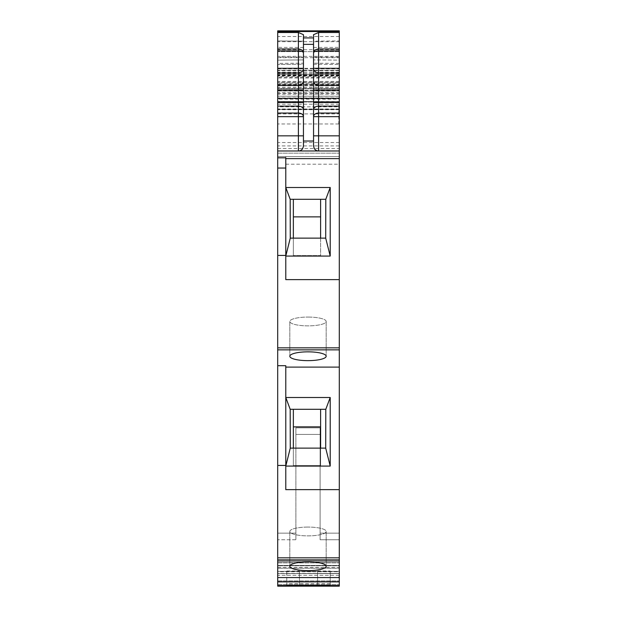 <?xml version="1.0" encoding="UTF-8"?>
<svg xmlns="http://www.w3.org/2000/svg" width="617" height="617" viewBox="0 0 617 617"><rect width="100%" height="100%" fill="white"/><g stroke="black" fill="none" stroke-linecap="round" stroke-linejoin="round"><path stroke-width="0.46" stroke-dasharray="3.08 2.31" d="M307.999 585.14L307.999 586.15L292.851 586.15L307.999 586.15L292.851 586.15L307.999 586.15L307.999 585.14L297.849 585.14L297.849 586.15L297.849 585.14L292.851 585.14L292.851 586.15L292.851 585.14L307.999 585.14L297.849 585.14L297.849 586.15L297.849 585.14L292.851 585.14L307.999 585.14L307.999 586.15L307.999 585.14M330.211 586.15L286.789 586.15L330.211 586.15L330.211 585.14L330.211 586.15L317.585 586.15L317.585 571.003L317.585 586.15L299.415 586.15L299.415 585.14L299.415 586.15L286.789 586.15L286.789 585.14L286.789 586.15L330.211 586.15L286.789 586.15L286.789 585.14L286.789 586.15L277.704 586.15L330.211 586.15L330.211 585.14L317.585 585.14L317.585 585.895L317.585 585.14L299.415 585.14L299.415 571.003L299.415 585.14L286.789 585.14L330.211 585.14L330.211 585.895L286.789 585.895L330.211 585.895L286.789 585.895L330.211 585.895L330.211 583.566L330.211 585.895L330.211 585.14L286.789 585.14L286.789 586.15L286.789 583.566L286.789 585.895L286.789 585.14L330.211 585.14L286.789 585.14L286.789 571.003L286.789 586.15L286.789 585.14L330.211 585.14L330.211 571.003L330.211 586.15L330.211 585.14L299.415 585.14L299.415 585.895L299.415 585.14L286.789 585.14L330.211 585.14L330.211 586.15L339.296 586.15L339.296 565.403L339.296 568.257L339.296 565.758L277.704 565.758L277.704 568.257L277.704 565.758L339.296 565.758L339.296 560.907L339.296 561.94L339.296 560.907L339.296 561.94L277.704 561.94L277.704 560.907L339.296 560.907L277.704 560.907L277.704 561.94L277.704 560.907L339.296 560.907L277.704 560.907L277.704 561.94L339.296 561.94L277.704 561.94L339.296 561.94L339.296 565.403L339.296 561.94L339.296 565.403L277.704 565.403L277.704 561.94L277.704 565.403L277.704 561.94L277.704 565.403L339.296 565.403L277.704 565.403L339.296 565.403L339.296 586.15L330.211 586.15L339.296 586.15L339.296 77.233L277.704 77.233L277.704 51.651L277.704 84.19L277.704 75.575L339.296 75.575L339.296 84.19L339.296 78.02L277.704 78.02M317.585 585.895L299.415 585.895M286.789 571.003L299.415 571.003M317.585 571.003L330.211 571.003M277.704 68.842L339.296 68.842L339.296 77.233M339.296 68.842L339.296 51.651L339.296 72.32L277.704 72.32M339.296 78.02L339.296 72.32M277.704 85.038L339.296 85.038L339.296 82.47L277.704 82.47L277.704 76.277L339.296 76.277L339.296 30.85L339.296 75.575M339.296 76.277L339.296 83.765L277.704 83.765M339.296 85.038L339.296 83.765M339.296 82.47L339.296 156.548L339.296 70.222L339.296 156.548L277.704 156.548L339.296 156.548L339.296 98.296L339.296 99.121L277.704 99.121L277.704 109.332L339.296 109.332L339.296 106.81L277.704 106.81M339.296 84.213L339.296 88.547L277.704 88.547L277.704 84.213L339.296 84.213L339.296 82.339L339.296 101.018L339.296 96.19L277.704 96.19L277.704 99.121M339.296 88.547L339.296 90.938L277.704 90.938L277.704 96.19M277.704 93.452L339.296 93.452L339.296 90.938M339.296 93.452L339.296 96.19M277.704 101.558L339.296 101.558L339.296 99.121M339.296 101.558L339.296 106.81M339.296 101.712L277.704 101.504L339.296 101.712L339.296 150.98L339.296 109.302M339.296 101.504L339.296 98.08L277.704 98.08L277.704 96.267L339.296 96.267L339.296 98.08M339.296 31.467L339.296 96.267M339.296 571.72L339.296 573.602L277.704 573.602L277.704 565.403L277.704 581.607L339.296 581.607L277.704 581.607L339.296 581.607L277.704 581.607L277.704 573.602L277.704 581.808L339.296 581.607L277.704 581.607L277.704 573.602L339.296 573.602L277.704 573.602L339.296 573.602L277.704 573.602L339.296 573.448L339.296 568.257L277.704 568.257L339.296 568.257L339.296 571.72L277.704 571.72L277.704 573.448L339.296 573.448L277.704 573.448L277.704 571.365L339.296 571.72M339.296 40.946L339.296 60.127L313.552 59.903L339.296 60.127L339.296 64.469L339.296 40.946L313.552 41.169L313.552 64.245L313.552 41.169L339.296 40.946M320.616 448.127L320.616 409.302L325.799 409.302L325.699 448.127L293.353 448.127L293.353 465.573L293.353 409.302L293.353 448.127L290.275 448.127L290.183 409.302L293.353 409.302L293.353 426.871L320.616 426.871L320.616 465.573L320.616 448.127L320.616 465.573L293.353 465.573L320.616 465.573L320.616 409.302L293.353 409.302M320.616 238.123L320.616 216.868L320.616 255.569L293.353 255.569L320.616 255.569L320.616 238.123L325.699 238.123L325.799 199.299L320.616 199.299L320.616 238.123L293.353 238.123L293.353 255.569L293.353 238.123L290.275 238.123L290.183 199.299L293.353 199.299L293.353 238.123M320.616 216.868L320.616 200.263L320.616 216.868L293.353 216.868L293.353 251.643L293.353 216.868M320.616 199.299L320.616 200.263L320.616 199.299L293.353 199.299M320.616 426.871L320.616 409.302M293.353 448.127L293.353 426.871M307.999 317.069A18.171 4.396 -0 0 1 326.169 321.465A18.171 4.396 -0 0 1 307.999 325.861A18.171 4.396 -0 0 1 289.82 321.465A18.171 4.396 -0 0 1 307.999 317.069A18.171 4.396 -0 0 0 289.82 321.465A18.171 4.396 -0 0 0 307.999 325.861A18.171 4.396 -0 0 0 326.169 321.465A18.171 4.396 -0 0 0 307.999 317.069M325.699 448.127L330.211 466.082L285.787 466.082L285.787 489.636L285.787 397.502L285.787 466.082L290.275 448.127M325.699 238.123L330.211 256.07L285.787 256.07L285.787 279.624L285.787 187.499L285.787 256.07L290.275 238.123M330.211 256.07L330.211 187.499L285.787 187.499L290.183 199.299M330.211 466.082L330.211 397.502L285.787 397.502L290.183 409.302M307.999 527.072A18.171 4.396 -0 0 0 289.82 531.476A18.171 4.396 -0 0 0 307.999 535.872A18.171 4.396 -0 0 0 326.169 531.468A18.171 4.396 -0 0 0 307.999 527.072A18.171 4.396 -0 0 1 326.169 531.468A18.171 4.396 -0 0 1 307.999 535.864A18.171 4.396 -0 0 1 289.82 531.476A18.171 4.396 -0 0 1 307.999 527.072M330.211 583.566L286.789 583.566M330.211 397.502L325.799 409.302M330.211 187.499L325.799 199.299M313.552 52.653L313.552 145.928A5.052 5.052 0 0 0 314.354 148.666M303.448 64.245L303.448 63.212L277.704 63.389L277.704 64.469L303.448 64.245L303.448 57.188L277.704 57.088L277.704 64.469L303.448 64.245M303.448 41.169L277.704 40.946L303.448 41.169L303.448 59.903L277.704 60.127L277.704 40.946L303.448 41.169L303.448 57.188M277.704 63.389L277.704 60.127L303.448 59.903L303.448 63.212M285.787 367.107L285.787 397.502L285.787 365.696L285.787 367.107L339.296 367.107M339.296 73.616L277.704 73.616L277.704 150.949L339.296 150.934L277.704 150.949L277.704 156.548L285.787 156.548L285.787 187.499L285.787 157.829M302.646 148.666A5.052 5.052 0 0 0 303.448 145.928L303.448 34.683M313.552 52.823L313.552 34.683M339.296 279.624L285.787 279.624L285.787 168.04L277.704 168.04L277.704 156.556L339.296 156.548L285.787 156.548L285.787 168.04M307.999 351.844A18.171 4.396 180 0 1 326.169 356.24A18.171 4.396 180 0 1 307.999 360.637A18.171 4.396 180 0 1 289.82 356.248A18.171 4.396 180 0 1 307.999 351.852M339.296 489.636L285.787 489.636L285.787 365.696L277.704 365.696L277.704 349.854L339.296 349.854L277.704 349.854L277.704 255.423L285.787 255.423M307.999 570.648A18.171 4.396 180 0 1 289.82 566.252A18.171 4.396 180 0 1 307.999 561.856A18.171 4.396 180 0 1 326.169 566.244A18.171 4.396 180 0 1 307.999 570.648M286.789 586.15L277.704 586.15L277.704 539.752L295.882 539.752L295.882 427.843L295.882 434.437L295.882 427.843L320.107 427.843L320.107 434.437L295.882 434.437L320.107 434.437L320.107 539.752L320.107 427.843L295.882 427.843L295.882 539.752L295.882 434.437L295.882 539.752L277.704 539.752L277.704 533.157L277.704 577.574L277.704 575.275L339.296 575.275L338.787 575.275L338.787 577.489M320.107 533.157L320.107 427.843L320.107 539.752L320.107 533.157L339.296 533.157L320.107 533.157M313.552 64.245L339.296 64.469L313.552 64.245M320.107 539.752L339.296 539.752L320.107 539.752M285.787 156.548L339.296 156.548L277.704 156.556L277.704 153.163L277.704 156.548L285.787 156.548M339.296 150.98L318.596 150.98M339.296 70.222L277.704 70.222L339.296 70.222M277.704 73.616L277.704 153.163L339.296 153.163L277.704 153.163L277.704 74.364L339.296 74.364L277.704 74.364L277.704 82.47M277.704 60.127L303.448 59.903M277.704 40.946L277.704 57.088M339.296 109.194L277.704 109.001L277.704 150.98L298.404 150.98M277.704 76.277L277.704 31.467L277.704 88.887L339.296 88.887L277.704 88.887L339.296 88.887L277.704 88.887L277.704 96.267M277.704 101.504L277.704 98.08M277.704 101.712L277.704 145.928L339.296 145.928M277.704 150.98L277.704 145.928M277.704 98.635L339.296 98.635L277.704 98.635M339.296 102.029L277.704 102.029L339.296 102.029M277.704 88.547L277.704 90.938M339.296 82.339L277.704 82.339L339.296 82.339M277.704 84.213L277.704 77.233M339.296 49.715L277.704 49.715L277.704 30.85L339.296 30.85M277.704 49.715L277.704 75.575M339.296 51.651L277.704 51.651L339.296 51.651M277.704 255.423L277.704 168.04M277.704 349.854L339.296 349.854M339.296 577.489L277.704 577.489L277.704 559.858L339.296 559.858L277.704 559.858L277.704 465.426L285.787 465.426M277.704 465.426L277.704 365.696M339.296 577.574L277.704 577.574L277.704 533.157L295.882 533.157L277.704 533.157L277.704 575.275L338.787 575.275M277.704 584.5L277.704 581.808L277.704 584.5L339.296 584.5L277.704 584.5M277.704 571.365L277.704 568.257L277.704 571.365L339.296 571.365L277.704 571.365M277.704 559.858L339.296 559.858M292.851 585.14L292.851 586.15L292.851 585.14M339.296 63.389L313.552 63.212M313.552 57.188L339.296 57.088M313.552 47.478L339.296 47.347M285.787 164.207L339.296 164.207M339.296 123.978L338.787 123.978L338.787 104.551L339.296 104.551M303.448 47.478L277.704 47.347M339.296 36.511L277.704 36.511M277.704 68.294L339.296 68.294M339.296 82.285L277.704 82.285M277.704 88.694L339.296 88.694M339.296 92.319L277.704 92.319M339.296 94.131L277.704 94.131M339.296 104.234L277.704 104.234M339.296 142.519L277.704 142.519M277.704 113.898L339.296 113.898M339.296 109.695L277.704 109.695M277.704 101.682L339.296 101.682M339.296 97.949L277.704 97.949M277.704 90.414L339.296 90.414M339.296 84.359L277.704 84.359M277.704 90.846L339.296 90.846M338.787 123.978L277.704 123.978M277.704 148.489L339.296 148.489M339.296 85.863L277.704 85.863M339.296 81.413L277.704 81.413M339.296 87.46L277.704 87.46M277.704 85.701L339.296 85.701M339.296 75.158L277.704 75.158M339.296 41.694L277.704 41.694M339.296 74.981L277.704 74.981M277.704 57.705L339.296 57.705M339.296 56.363L277.704 56.363M339.296 70.808L277.704 70.808M277.704 347.834L339.296 347.834M277.704 557.837L339.296 557.837M277.704 567.339L339.296 567.339M277.704 580.906L339.296 580.906L277.704 580.906M277.704 562.905L339.296 562.905L277.704 562.905M339.296 75.829L277.704 75.829M326.169 321.465L326.169 356.24L326.169 321.465M289.82 321.465L289.82 356.248L289.82 321.465M289.82 531.476L289.82 566.252L289.82 531.476M326.169 531.468L326.169 566.244L326.169 531.468M339.296 109.001L277.704 109.001M339.296 109.332L277.704 109.332M339.296 98.296L277.704 98.296M339.296 74.364L277.704 74.364M339.296 87.56L277.704 87.56M339.296 84.19L277.704 84.19"/><path stroke-width="0.93" d="M302.646 148.666A5.052 5.052 0 0 1 298.404 150.98L313.552 150.98L298.404 150.98C301.111 151.049 302.793 149.368 303.448 145.928L303.448 34.683L298.404 32.485L298.404 50.872C301.543 51.064 303.225 51.712 303.448 52.823C303.225 50.617 301.543 49.337 298.404 48.967L277.704 48.967L277.704 31.575L339.296 31.467L277.704 31.467L277.704 30.85L339.296 30.85M339.296 31.575L339.296 32.485L318.596 32.485L313.552 34.683L313.552 145.928C314.207 149.368 315.889 151.049 318.596 150.98L318.596 116.652L313.552 116.652A5.052 3.609 180 0 1 318.596 113.05L318.596 116.652L339.296 116.652L339.296 577.574L277.704 577.574L277.704 559.858L339.296 559.858M313.552 52.653L313.552 52.823C313.775 51.712 315.457 51.064 318.596 50.872L318.596 68.294L339.296 68.294L339.296 32.485M339.296 68.294L339.296 106.124L318.596 106.124A5.052 3.609 -0 0 0 313.552 109.726M339.296 72.953L318.596 72.953A5.052 4.666 -0 0 1 313.552 68.294L318.596 68.294L318.596 113.05L339.296 113.05L339.296 106.124M339.296 113.05L339.296 116.652M339.296 581.877L339.296 577.574L277.704 577.574L277.704 586.15L339.296 586.15L339.296 581.877L277.704 581.877M320.616 238.123L320.616 199.299L325.799 199.299L325.699 238.123L293.353 238.123L293.353 199.299L290.183 199.299L290.275 238.123L293.353 238.123M320.616 448.127L320.616 409.302L325.799 409.302L325.699 448.127L290.275 448.127L290.183 409.302L293.353 409.302L293.353 448.127M293.353 216.868L320.616 216.868M293.353 426.871L320.616 426.871M320.616 199.299L293.353 199.299M320.616 409.302L293.353 409.302M290.275 448.127L285.787 466.082L330.211 466.082L330.211 397.502L285.787 397.502L290.183 409.302M290.275 238.123L285.787 256.07L330.211 256.07L330.211 187.499L285.787 187.499L290.183 199.299M313.552 52.823C313.775 50.617 315.457 49.337 318.596 48.967L318.596 32.485M339.296 50.872L318.596 50.872L318.596 48.967L339.296 48.967M314.354 148.666A5.052 5.052 0 0 0 318.596 150.98L313.552 150.98L318.596 150.98M330.211 256.07L325.699 238.123M330.211 187.499L325.799 199.299M330.211 397.502L325.799 409.302M330.211 466.082L325.699 448.127M307.999 360.637A18.171 4.396 180 0 0 326.169 356.24A18.171 4.396 180 0 0 307.999 351.844A18.171 4.396 180 0 0 289.82 356.248A18.171 4.396 180 0 0 307.999 360.644M339.296 489.636L285.787 489.636L285.787 365.696L277.704 365.696L277.704 465.426L285.787 465.426M339.296 279.624L285.787 279.624L285.787 157.829L277.704 157.829L277.704 168.04L285.787 168.04M307.999 561.856A18.171 4.396 180 0 0 289.82 566.252A18.171 4.396 180 0 0 307.999 570.648A18.171 4.396 180 0 0 326.169 566.244A18.171 4.396 180 0 0 307.999 561.848M285.787 367.107L339.296 367.107M277.704 559.858L277.704 465.426M285.787 255.423L277.704 255.423L277.704 365.696M277.704 349.854L339.296 349.854M277.704 255.423L277.704 168.04M277.704 116.652L298.404 116.652L298.404 113.05L277.704 113.05L277.704 150.98L339.296 150.98M277.704 150.98L277.704 157.829M277.704 113.05L277.704 72.953L298.404 72.953A5.052 4.666 180 0 0 303.448 68.294L277.704 68.294L277.704 72.953M277.704 48.967L277.704 68.294M303.448 44.355L313.552 44.355M303.448 141.015L313.552 141.015M339.296 85.431L318.596 85.431A5.052 4.666 -0 0 1 313.552 80.765M339.296 90.09L313.552 90.09M339.296 102.515L313.552 102.515M339.296 135.833L313.552 135.833M298.404 150.98L298.404 135.833L303.448 135.833M277.704 135.833L298.404 135.833L298.404 116.652L303.448 116.652A5.052 3.609 180 0 0 298.404 113.05L298.404 106.124A5.052 3.609 -0 0 1 303.448 109.726M303.448 102.515L298.404 102.515L298.404 106.124L277.704 106.124M303.448 80.765A5.052 4.666 -0 0 1 298.404 85.431L298.404 90.09L303.448 90.09M277.704 90.09L298.404 90.09L298.404 102.515L277.704 102.515M277.704 50.872L298.404 50.872L298.404 85.431L277.704 85.431M303.448 37.93L313.552 37.93M339.296 158.631L285.787 158.631M277.704 557.837L339.296 557.837M277.704 347.834L339.296 347.834M298.404 32.485L277.704 32.485M277.704 585.548L339.296 585.548"/></g></svg>
